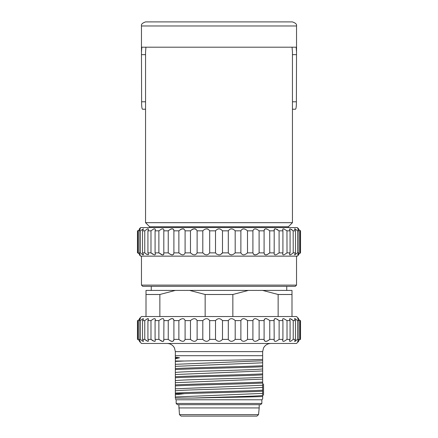 <?xml version="1.0" encoding="UTF-8"?>
<svg xmlns="http://www.w3.org/2000/svg" width="438" height="438" viewBox="0 0 438 438"><rect width="100%" height="100%" fill="white"/><g stroke="black" fill="none" stroke-linecap="round" stroke-linejoin="round"><path stroke-width="0.66" d="M258.535 414.627L179.465 414.627L181.091 416.1L256.909 416.1L258.535 414.627L259.197 407.937L178.803 407.937L259.197 407.937L259.197 404.674M254.5 416.1L219 416.1M139.306 228.921L140.647 227.568L297.353 227.568L298.574 228.795M228.308 230.831L228.308 252.868C230.213 255.458 232.512 255.458 235.201 252.868L240.878 252.868C242.313 255.458 244.53 255.458 247.514 252.868L252.907 252.868C253.843 255.458 255.918 255.458 259.126 252.868L264.103 252.868C264.514 255.458 266.397 255.458 269.753 252.868L274.188 252.868L274.128 254.122L274.976 254.883L276.504 254.62L279.126 252.868L282.915 252.868L282.598 254.122L283.14 254.883L284.465 254.62L287.021 252.868L290.071 252.868L289.502 254.122L289.721 254.883L290.816 254.62L293.236 252.868L295.469 252.868L294.566 254.883L297.626 252.868L298.99 252.868L297.621 254.648L298.097 254.62L300.539 252.868L300.539 230.831C298.043 228.247 298.043 228.247 300.539 230.831C298.043 228.247 298.043 228.247 300.539 230.831L297.687 228.817L298.99 230.831L297.626 230.831L294.84 228.817L294.484 229.085L295.469 230.831L293.236 230.831L290.12 228.817L289.458 229.26L290.071 230.831L287.021 230.831L283.654 228.817L282.734 229.085L282.915 230.831L279.126 230.831L275.595 228.817L274.418 229.085L274.188 230.831L269.753 230.831C266.403 228.247 264.519 228.247 264.103 230.831L259.126 230.831C255.923 228.247 253.848 228.247 252.907 230.831L247.514 230.831C244.535 228.247 242.323 228.247 240.878 230.831L235.201 230.831C232.518 228.247 230.218 228.247 228.308 230.831L222.488 230.831C220.166 228.247 217.839 228.247 215.512 230.831L209.692 230.831C207.787 228.247 205.488 228.247 202.799 230.831L197.122 230.831C195.687 228.247 193.47 228.247 190.486 230.831L185.093 230.831C184.157 228.247 182.082 228.247 178.874 230.831L173.897 230.831L173.908 230.541M264.092 230.541L264.092 253.164M297.709 228.828L298.574 229.468M294.873 228.828L295.699 229.277M296.937 230.229L297.544 230.76M291.16 229.271L292.266 230.032M293.17 230.777L293.236 252.868M286.95 230.777L287.021 252.868M274.073 230.043L274.106 229.671M274.56 228.975L274.922 228.828M275.267 228.795L275.661 228.828M276.915 229.271L277.944 229.89M279.077 230.793L279.126 252.868M264.256 229.676L264.53 229.266M265.373 228.828L265.773 228.795M266.211 228.828L266.824 228.975M269.704 230.793L269.753 252.868L268.483 253.898M259.088 230.793L259.121 252.874M247.481 230.793L247.508 252.879M235.173 230.793L235.195 252.879M222.471 230.799L222.488 252.868L221.579 253.952M206.55 228.795L207.941 229.074M191.658 229.764L192.49 229.271M192.955 229.074L193.24 228.975M193.908 228.828L194.412 228.795M194.894 228.828L195.474 228.975M195.704 229.074L196.043 229.266M180.111 229.786L181.004 229.271M181.463 229.074L181.754 228.975M182.394 228.828L182.876 228.795M183.319 228.828L183.84 228.975M170.448 254.434L168.247 252.868C171.597 255.458 173.481 255.458 173.897 252.868L173.897 230.831C173.486 228.247 171.603 228.247 168.247 230.831L169.517 229.808M170.448 229.271L170.902 229.074M171.176 228.975L171.789 228.828M172.227 228.795L172.627 228.828M173.47 229.266L173.749 229.693M146.85 229.266L147.206 229.074M147.414 228.975L147.83 228.828M137.915 252.868L137.461 252.868C139.957 255.458 139.957 255.458 137.461 252.868C139.957 255.458 139.957 255.458 137.461 252.868L137.461 230.831C139.957 228.247 139.957 228.247 137.461 230.831C139.957 228.247 139.957 228.247 137.461 230.831L137.915 230.831L137.915 252.868L140.313 254.883L139.01 252.868L139.01 230.831L140.456 228.844L137.915 230.831M161.523 254.631L158.874 252.868L162.405 254.883L163.582 254.62L163.812 252.868L168.247 252.868L168.247 230.831L163.812 230.831L163.872 229.583L163.024 228.817L161.496 229.085L158.874 230.831L155.085 230.831L155.402 229.583L154.86 228.817L153.535 229.085L150.979 230.831L147.929 230.831L148.498 229.583L148.279 228.817L147.184 229.085L144.764 230.831L142.531 230.831L143.434 228.817L140.374 230.831L139.01 230.831M240.878 230.831L240.878 252.868M252.907 230.831L252.907 252.868M274.188 230.831L274.188 252.868M282.915 230.831L282.915 252.868M290.071 230.831L290.071 252.868M295.469 230.831L295.469 252.868M297.626 252.868L297.626 230.831M298.99 230.831L298.99 252.868M300.085 252.868L300.085 230.831M300.539 252.868C298.043 255.458 298.043 255.458 300.539 252.868C298.043 255.458 298.043 255.458 300.539 252.868M139.426 254.911L140.647 256.137L297.353 256.137L298.694 254.785M291.15 254.434L290.794 254.631M290.586 254.73L290.17 254.878M267.552 254.434L267.098 254.631M266.824 254.73L266.211 254.878M265.773 254.911L265.373 254.878M264.53 254.434L264.251 254.007M257.889 253.92L256.996 254.434M256.537 254.631L256.246 254.73M255.606 254.878L255.124 254.911M254.681 254.878L254.16 254.73M253.958 254.631L253.668 254.434M231.45 254.911L229.676 254.434M204.628 254.434L202.799 252.868C205.482 255.458 207.782 255.458 209.692 252.868L209.687 252.879M192.485 254.434L190.486 252.868C193.465 255.458 195.676 255.458 197.122 252.868L197.122 230.831M181.004 254.434L178.874 252.868C182.077 255.458 184.152 255.458 185.093 252.868L185.093 230.831M173.744 254.029L173.47 254.434M172.627 254.878L172.227 254.911M171.789 254.878L171.176 254.73M163.894 254.035L163.73 254.44M163.078 254.878L162.733 254.911M162.339 254.878L161.781 254.73M153.147 254.429L150.979 252.868L154.346 254.883L155.266 254.62L155.402 254.095L155.085 252.868L155.085 230.831M146.839 254.434L144.764 252.868L147.239 254.648L148.52 254.62L147.929 252.868L147.929 230.831M139.01 252.868L140.374 252.868L142.646 254.648L143.516 254.73M143.127 254.878L142.301 254.429M141.063 253.476L140.456 252.945M140.291 254.878L139.426 254.237M140.374 230.831L140.374 252.868M143.522 254.702L142.531 252.868L142.531 230.831M142.531 252.868L144.764 252.868L144.764 230.831M147.929 252.868L150.979 252.868L150.979 230.831M155.085 252.868L158.874 252.868L158.874 230.831M163.812 252.868L163.812 230.831M173.908 253.164L173.897 252.868L178.874 252.868L178.874 230.831M185.093 252.868L190.486 252.868L190.486 230.831M197.122 252.868L202.799 252.868L202.799 230.831M215.512 230.831L215.512 252.868L209.692 252.868L209.692 230.831M215.512 252.868L216.635 254.122L219 254.911L220.473 254.62L222.488 252.868L228.308 252.868M141.469 285.111L142.689 286.332L295.311 286.332L296.531 285.111L141.469 285.111L141.469 256.137M151.258 286.332L151.258 290.41M240.878 339.384C242.313 341.969 244.53 341.969 247.514 339.384L247.514 320.611C244.535 318.021 242.323 318.021 240.878 320.611L240.878 339.384L235.201 339.384L235.201 320.611C232.518 318.021 230.218 318.021 228.308 320.611L228.308 339.384L222.488 339.384L222.488 320.611C220.166 318.021 217.839 318.021 215.512 320.611L215.512 339.384L209.692 339.384L209.692 320.611C207.787 318.021 205.488 318.021 202.799 320.611L202.799 339.384L197.122 339.384L197.122 320.611C195.687 318.021 193.47 318.021 190.486 320.611L190.486 339.384L185.093 339.384L185.093 320.611C184.157 318.021 182.082 318.021 178.874 320.611L178.874 339.384L173.897 339.384L173.908 320.32M240.878 320.611L235.201 320.611M252.907 339.384C253.843 341.969 255.918 341.969 259.126 339.384L259.126 320.611C255.923 318.021 253.848 318.021 252.907 320.611L252.907 339.384L247.514 339.384M252.907 320.611L247.514 320.611M264.092 339.674L264.103 339.384C264.514 341.969 266.397 341.969 269.753 339.384L269.753 320.611C266.403 318.021 264.519 318.021 264.103 320.611L264.103 339.384L259.121 339.39M264.092 320.32L264.103 320.611L259.088 320.567M274.188 339.384L274.128 340.633L274.976 341.399L276.504 341.131L279.126 339.384L279.126 320.611L276.438 318.831L274.883 318.612L274.073 319.817L274.188 339.384L269.753 339.384L268.483 340.408M274.188 320.611L269.704 320.567M282.915 339.384L282.598 340.633L283.14 341.399L284.465 341.131L287.021 339.384L287.021 320.611L283.654 318.596L282.734 318.859L282.598 319.384L282.915 320.611L282.915 339.384L279.126 339.384M282.915 320.611L279.077 320.567M290.071 339.384L289.502 340.633L289.721 341.399L290.816 341.131L293.236 339.384L293.236 320.611L290.12 318.596L289.458 319.039L290.071 320.611L290.071 339.384L287.021 339.384M290.071 320.611L286.95 320.55M295.469 339.384L294.566 341.399L297.626 339.384L297.626 320.611L294.84 318.596L294.484 318.859L295.469 320.611L295.469 339.384L293.236 339.384M295.469 320.611L293.17 320.55M298.99 339.384L297.544 341.372L300.085 339.384L300.085 320.611L297.687 318.596L298.99 320.611L298.99 339.384L297.626 339.384M298.99 320.611L297.626 320.611M300.085 320.611L300.539 320.611C298.043 318.021 298.043 318.021 300.539 320.611C298.043 318.021 298.043 318.021 300.539 320.611L300.539 339.384L300.085 339.384M300.539 339.384C298.043 341.969 298.043 341.969 300.539 339.384C298.043 341.969 298.043 341.969 300.539 339.384M139.426 341.421L141.469 343.463L296.531 343.463L298.694 341.295M297.709 318.607L298.574 319.242M294.873 318.607L295.699 319.056M296.937 320.003L297.544 320.534M297.457 339.532L296.937 339.987M295.688 340.945L295.376 341.142M295.201 341.246L294.55 341.388M291.16 319.05L292.266 319.806M291.15 340.95L290.794 341.142M290.586 341.24L290.17 341.388M274.073 319.817L274.106 319.444M274.56 318.749L274.922 318.607M275.267 318.568L275.661 318.607M276.915 319.05L277.944 319.669M264.256 319.455L264.53 319.045M265.373 318.607L265.773 318.568M266.211 318.607L266.824 318.749M267.552 340.945L267.098 341.142M266.824 341.24L266.211 341.388M265.773 341.421L265.373 341.388M264.53 340.95L264.251 340.523M257.889 340.43L257.358 340.759M180.111 319.565L180.642 319.231M180.642 340.759L178.874 339.384C182.077 341.969 184.152 341.969 185.093 339.384M178.874 320.611L173.897 320.611C173.486 318.021 171.603 318.021 168.247 320.611L169.517 319.587M170.448 319.045L170.902 318.848M171.176 318.749L171.789 318.607M172.227 318.568L172.627 318.607M173.47 319.045L173.749 319.472M173.744 340.54L173.47 340.95M172.627 341.388L172.227 341.421M171.789 341.388L171.176 341.24M170.448 340.945L168.247 339.384L163.812 339.384L163.927 319.817L163.549 318.831L163.024 318.596L161.496 318.859L158.874 320.611L158.874 339.384L155.085 339.384L155.085 320.611L155.402 319.362L154.86 318.596L153.535 318.859L150.979 320.611L150.979 339.384L147.929 339.384L147.929 320.611L148.515 318.831L147.184 318.859L144.764 320.611L144.764 339.384L142.531 339.384L142.531 320.611L143.522 318.782L142.602 318.859L140.374 320.611L140.374 339.384L139.01 339.384L139.01 320.611L140.379 318.831L139.903 318.859L137.915 320.611L137.915 339.384L137.461 339.384L137.461 320.611C139.957 318.021 139.957 318.021 137.461 320.611C139.957 318.021 139.957 318.021 137.461 320.611L137.915 320.611M163.894 340.545L163.73 340.95M163.078 341.388L162.733 341.421M162.339 341.388L161.781 341.24M161.523 341.142L158.874 339.384L162.405 341.399L163.582 341.131L163.812 339.384M153.147 340.939L150.979 339.384L154.346 341.399L155.266 341.131L155.085 339.384M146.85 319.045L147.206 318.848M147.414 318.749L147.83 318.607M146.839 340.945L144.764 339.384L147.88 341.399L148.542 340.956L147.929 339.384M140.374 339.384L142.646 341.158L143.516 341.24M143.127 341.388L142.301 340.939M141.063 339.987L140.456 339.455M140.056 318.749L140.456 318.607M140.291 341.388L139.426 340.748M137.461 339.384C139.957 341.969 139.957 341.969 137.461 339.384C139.957 341.969 139.957 341.969 137.461 339.384M137.915 339.384L140.313 341.399L139.01 339.384M140.374 320.611L139.01 320.611M143.522 341.213L142.531 339.384M144.764 320.611L142.531 320.611M150.979 320.611L147.929 320.611M158.874 320.611L155.085 320.611M163.812 320.611L168.247 320.611L168.247 339.384C171.597 341.969 173.481 341.969 173.897 339.384L173.908 339.674M190.486 320.611L185.093 320.611M190.486 339.384C193.465 341.969 195.676 341.969 197.122 339.384M202.799 320.611L197.122 320.611M202.799 339.384C205.482 341.969 207.782 341.969 209.692 339.384M215.512 320.611L209.692 320.611M215.512 339.384C217.834 341.969 220.161 341.969 222.488 339.384M228.308 320.611L222.488 320.611M228.308 339.384C230.213 341.969 232.512 341.969 235.201 339.384M298.574 318.568L296.531 316.532L141.469 316.532L139.426 318.568M278.141 294.495L262.614 290.41L291.993 290.41L291.993 294.495L278.141 294.495L278.141 316.532M291.993 294.495L291.993 316.532M205.148 294.495L189.621 290.41L248.379 290.41L232.852 294.495L205.148 294.495L205.148 316.532M232.852 294.495L232.852 316.532M189.621 290.41L175.386 290.41L159.859 294.495L146.007 294.495L146.007 316.532M159.859 294.495L159.859 316.532M248.379 290.41L262.614 290.41M175.386 290.41L146.007 290.41L146.007 294.495M167.174 343.463C169.785 343.518 171.92 344.558 173.585 346.573L174.505 348.035L175.337 351.626L262.663 351.626L262.663 355.705L175.337 355.705L175.337 357.167L179.449 357.775L175.337 358.771L175.337 357.167M262.663 395.947L262.663 396.51C253.558 397.025 214.823 397.545 191.97 398.076C216.514 397.189 257.38 396.33 262.663 395.448L262.663 398.963L261.847 399.779L176.153 399.779L175.337 398.963M191.97 398.071L175.337 398.071C175.337 399.259 175.337 399.259 175.337 398.071C175.337 399.259 175.337 399.259 175.337 398.071L175.337 396.965L262.663 393.406L262.663 395.448M175.337 396.965L175.337 394.775L184.371 393.652C206.402 392.837 249.069 392.021 262.663 391.205L262.663 393.406M175.337 394.775L175.337 393.658L184.376 393.658M175.337 393.045L175.337 390.844C182.022 389.661 255.995 388.468 262.663 387.285L262.663 390.187C246.441 391.145 191.554 392.087 175.337 393.045L175.337 393.658M262.663 390.187L262.663 391.205M175.337 390.844L175.337 388.807L262.663 385.243L262.663 387.285M175.337 388.807L175.337 385.905C191.559 384.942 246.446 384.006 262.663 383.042L262.663 385.243M175.337 384.887L175.337 382.686L262.663 379.122L262.663 382.024C246.441 382.982 191.554 383.929 175.337 384.887L175.337 385.905M262.663 382.024L262.663 383.042M175.337 382.686L175.337 380.644C181.978 379.456 256.016 378.268 262.663 377.085L262.663 379.122M175.337 380.644L175.337 377.742C191.559 376.779 246.446 375.848 262.663 374.884L262.663 377.08M262.663 373.866C246.441 374.829 191.554 375.755 175.337 376.724L175.337 374.523L262.663 370.964L262.663 374.884M175.337 376.724L175.337 377.742M175.337 374.523L175.337 372.481C181.984 371.293 256.016 370.11 262.663 368.922L262.663 370.964M175.337 372.481L175.337 369.579C191.559 368.626 246.446 367.679 262.663 366.721L262.663 368.922M262.663 365.703C246.441 366.666 191.554 367.602 175.337 368.561L175.337 366.36L262.663 362.801L262.663 366.721M175.337 368.561L175.337 369.579M175.337 366.36L175.337 364.323L262.663 360.759L262.663 362.801M175.337 364.317L175.337 361.421L184.376 361.011C207.311 360.479 251.357 359.948 262.663 359.395L262.663 360.759M184.376 361.011L175.337 361.011L175.337 361.421M175.337 361.011L175.337 358.771M175.288 358.136L179.564 357.769M262.663 355.705L262.663 359.395M261.847 399.779L261.847 403.447L176.153 403.447L176.153 399.779M261.847 403.447L260.621 404.674L177.379 404.674L176.153 403.447M145.547 109.226L142.547 109.226C141.89 108.838 141.578 106.357 141.611 101.78L141.469 52.095L141.83 47.2L296.17 47.2L296.531 52.095L296.389 101.78C296.422 106.357 296.11 108.838 295.453 109.226L292.453 109.226L292.453 144.803M288.374 227.568L288.374 226.753L149.626 226.753L149.626 227.568M219 21.9L292.453 21.9C295.645 23.011 297.002 24.369 296.531 25.979L141.469 25.979C140.998 24.369 142.355 23.011 145.547 21.9L219 21.9M149.626 226.753L145.547 222.674L292.453 222.674L288.374 226.753M145.931 47.2L145.547 52.095L145.547 222.674M292.453 222.674L292.453 52.095L292.069 47.2M145.547 54.651L141.469 54.651M145.547 101.78L141.611 101.78M296.531 54.651L292.54 54.651M296.389 101.78L292.464 101.78M179.465 414.627L178.803 404.674M296.531 285.111L296.531 256.137M286.742 286.332L286.742 290.41M262.663 351.626L263.495 348.035L264.415 346.573C266.08 344.558 268.215 343.518 270.826 343.463M175.337 351.626L175.337 355.705M263.55 383.967L263.55 387.028M263.55 395.185L263.55 384.986M141.469 25.979L141.469 52.095M296.531 25.979L296.531 52.095"/></g></svg>
